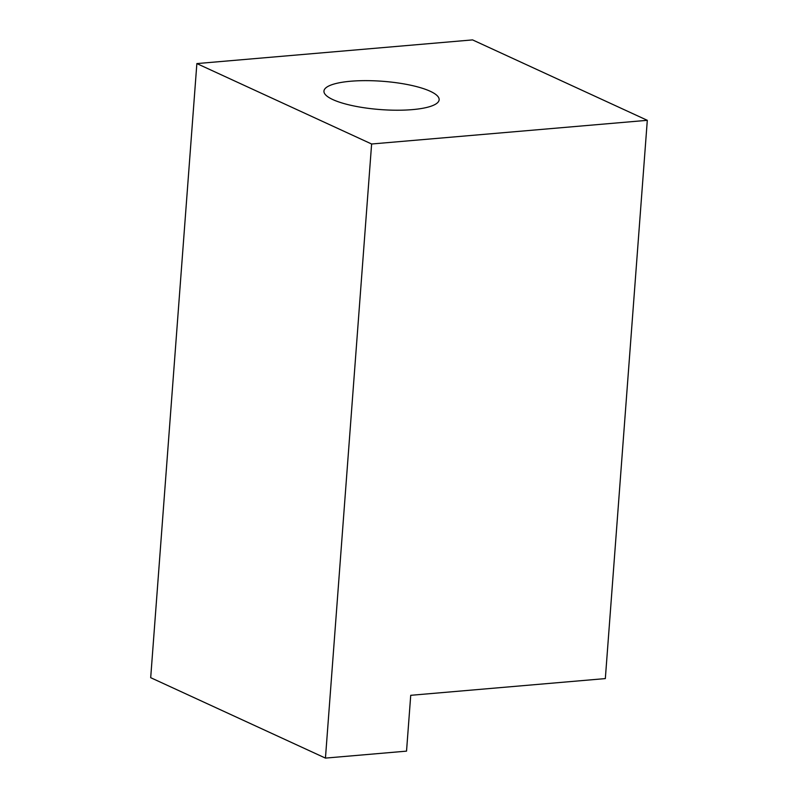 <?xml version="1.0" encoding="UTF-8"?>
<svg xmlns="http://www.w3.org/2000/svg" width="798" height="798" viewBox="0 0 798 798"><rect width="100%" height="100%" fill="white"/><g stroke="black" fill="none" stroke-linecap="round" stroke-linejoin="round"><path stroke-width="1.2" d="M332.896 99.61A57.755 14.184 -175.7 0 1 323.948 91.102A57.755 14.184 -175.7 0 1 366.003 80.638A57.755 14.184 -175.7 0 1 430.192 91.251A57.755 14.184 -175.7 0 1 439.139 99.76A57.755 14.184 -175.7 0 1 397.085 110.224A57.755 14.184 -175.7 0 1 332.896 99.61M325.444 758.1L406.531 751.137L410.731 695.307L605.333 678.589L647.308 120.318L472.556 39.9L196.867 63.581L150.692 677.682L325.444 758.1L371.619 143.999L196.867 63.581M647.308 120.318L371.619 143.999"/></g></svg>
